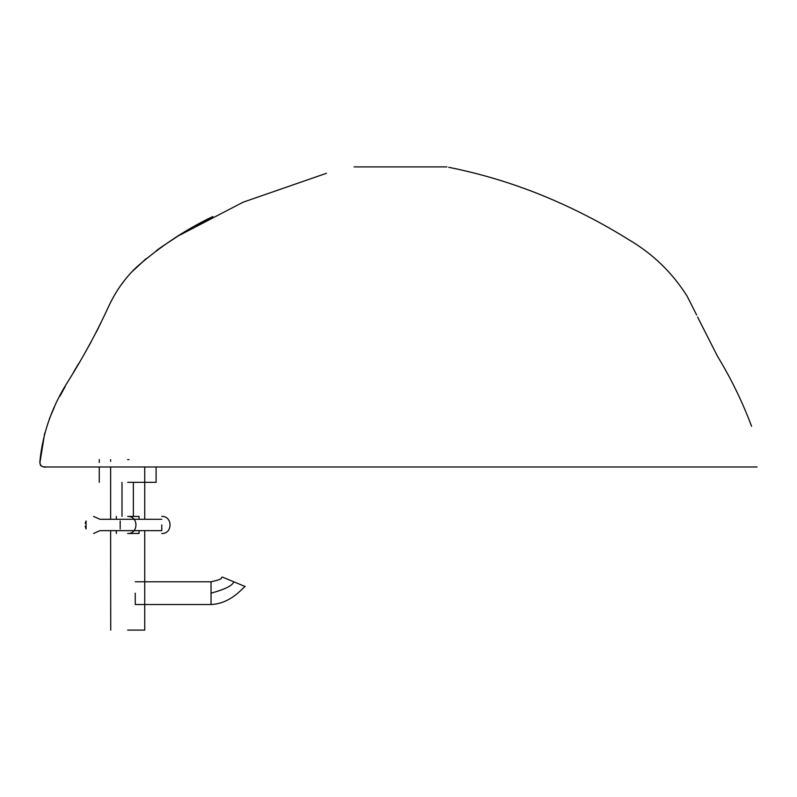 <?xml version="1.0" encoding="UTF-8"?>
<svg xmlns="http://www.w3.org/2000/svg" width="797" height="797" viewBox="0 0 797 797"><rect width="100%" height="100%" fill="white"/><g stroke="black" fill="none" stroke-linecap="round" stroke-linejoin="round"><path stroke-width="1.2" d="M144.735 482.324L144.735 519.275L161.781 519.275L99.934 519.275L93.588 516.436M144.735 530.643L144.735 630.098L127.689 630.098M245.137 586.502L222.413 577.088L245.137 586.502C242.826 587.479 231.25 603.598 211.046 604.524L211.046 593.157L211.046 604.524L135.261 604.524L135.261 593.157M233.78 581.79C232.555 585.576 224.983 589.372 211.046 593.157L211.046 581.79L135.261 581.79M156.102 466.982L156.102 482.324L133.368 482.324L133.368 516.436L127.689 516.436L139.047 516.436L139.047 519.275M139.047 530.643L139.047 533.482L127.689 533.482C138.678 533.95 138.678 515.968 127.689 516.436M161.781 524.954L161.781 530.643L99.934 530.643L93.588 533.482M161.781 533.482C172.78 533.95 172.78 515.968 161.781 516.436M127.689 459.6L128.975 459.6M144.735 466.982L144.735 482.324L127.689 482.324M354.087 166.902L446.898 166.902L354.087 166.902M43.397 466.773L46.794 466.982C42.121 467.57 39.82 465.757 39.88 461.523C42.689 432.512 52.522 405.115 69.359 379.332C84.193 355.372 96.985 331.731 107.744 308.399C115.316 291.582 125.209 277.565 137.413 266.357C161.283 245.705 186.408 229.108 212.809 216.565L195.893 225.541M179.295 235.235L162.209 246.442M146.11 258.686L131.684 272.046M125.557 278.97L119.56 287.059M107.744 308.399L104.975 314.237M101.04 322.546L96.158 332.469M91.157 341.883L84.92 352.872M78.574 363.671L73.354 372.508M65.205 386.575L59.905 396.229M54.335 407.257L49.434 418.694M44.702 433.12L39.85 463.216M40.258 465.01L41.305 466.096M110.634 472.86L110.634 519.275L99.934 519.275M110.634 530.643L110.733 630.098M211.046 581.79L211.185 581.79C225.88 578.473 219.583 577.775 222.413 577.088M99.266 459.6L99.266 462.409M99.266 466.982L99.266 482.324M85.578 522.035L85.209 523.36M85.159 526.279L86.066 528.979L86.066 520.939M122.001 482.324L122.001 516.436M116.322 516.436L116.322 519.275M116.322 530.643L116.322 533.482M120.168 520.939L120.168 528.979M110.634 459.6L110.634 461.324M110.634 466.982L110.634 482.324M46.794 466.982L757.15 466.982M696.618 314.994L687.283 296.464C672.409 272.694 652.733 253.675 628.275 239.399C598.776 220.998 567.833 205.427 535.445 192.695C507.29 181.716 478.389 173.248 448.751 167.3M751.591 426.305C742.445 401.927 731.078 378.585 717.489 356.259L697.594 317.057M326.441 173.298L243.145 202.179L177.811 236.151M162.588 246.173L156.182 250.786M145.492 259.204L131.684 272.056"/></g></svg>
